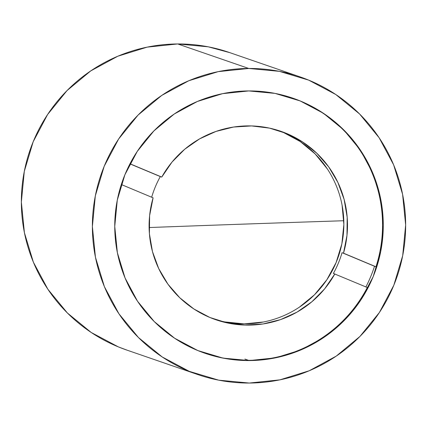 <?xml version="1.0" encoding="UTF-8"?>
<svg xmlns="http://www.w3.org/2000/svg" width="427" height="427" viewBox="0 0 427 427"><rect width="100%" height="100%" fill="white"/><g stroke="black" fill="none" stroke-linecap="round" stroke-linejoin="round"><path stroke-width="0.64" d="M249.245 360.569A134.895 134.185 -71 0 1 205.019 353.273A134.895 134.185 -71 0 1 116.598 203.898A134.895 134.185 -71 0 1 248.781 90.935L222.59 93.657L197.418 101.455L174.227 114.03L153.912 130.897L137.248 151.409L124.881 174.782L117.286 200.108L114.751 226.427L117.377 252.715L125.063 277.966L137.51 301.211L154.238 321.558L174.616 338.227L197.85 350.567L223.049 358.114L249.245 360.569L275.431 357.847L300.608 350.049L323.799 337.474L344.114 320.608L360.778 300.096L373.145 276.723L380.74 251.396L383.275 225.077L380.649 198.79L372.963 173.538L360.516 150.293L343.783 129.947L323.41 113.278L300.176 100.937L274.977 93.39L248.781 90.935A134.895 134.185 -71 0 1 293.007 98.231A134.895 134.185 -71 0 1 381.428 247.607A134.895 134.185 -71 0 1 249.245 360.569L244.895 359.07L249.245 360.569M300.341 76.977L229.315 52.473A157.382 156.549 109 0 0 177.717 43.96L248.744 68.464A157.382 156.549 -71 0 1 300.341 76.977A157.382 156.549 -71 0 1 403.494 251.247A157.382 156.549 -71 0 1 249.283 383.04A157.382 156.549 -71 0 1 197.685 374.527A157.382 156.549 -71 0 1 94.527 200.258A157.382 156.549 -71 0 1 248.744 68.464L177.717 43.96L147.16 47.135L117.793 56.231L90.737 70.903L67.034 90.583L47.6 114.516L33.167 141.78L24.307 171.334L21.35 202.035L24.414 232.704L33.375 262.167L47.899 289.287L67.418 313.023L91.191 332.468L118.295 346.863L127.273 350.231M229.881 52.67L208.28 46.826L177.717 43.96A157.382 156.549 109 0 0 23.506 175.753A157.382 156.549 109 0 0 126.659 350.023L197.119 374.33M249.283 383.04L218.72 380.174L189.321 371.367L162.217 356.972L138.444 337.527L118.925 313.792L104.401 286.672L95.44 257.209L92.376 226.54L95.333 195.838L104.193 166.284L118.621 139.021L138.06 115.087L161.764 95.408L188.819 80.735L218.186 71.64L248.744 68.464L279.306 71.33L308.705 80.137L335.809 94.532L359.582 113.977L379.101 137.713L393.625 164.833L402.586 194.296L405.65 224.965L402.693 255.666L393.833 285.22L379.4 312.484L359.966 336.417L336.262 356.097L309.207 370.769L279.84 379.865L249.283 383.04M209.86 317.469A99.672 99.149 -71 0 1 153.09 197.829L149.615 215.624L149.407 233.75L152.471 251.604L158.716 268.594L167.918 284.158L179.788 297.779L193.927 309.004L209.86 317.469L227.073 322.887L244.986 325.075L263.005 323.97L280.539 319.609L297.011 312.126L311.859 301.777L324.611 288.903L334.832 273.926A99.672 99.149 -71 0 1 215.79 319.727A99.672 99.149 -71 0 1 209.86 317.469M292.65 98.109A134.895 134.185 -71 0 1 300.309 101.044A134.895 134.185 -71 0 1 375.973 266.779L343.505 253.184L346.98 235.384L347.183 217.258L344.119 199.404L337.874 182.414L328.673 166.85L316.802 153.229L302.668 142.004L286.731 133.539L269.517 128.127L251.604 125.933L233.585 127.038L216.051 131.404L199.585 138.882L184.731 149.231L171.98 162.111L161.758 177.082L160.306 176.581A99.672 99.149 -71 0 0 151.665 197.231A99.672 99.149 -71 0 1 160.306 176.581L161.758 177.082A99.672 99.149 -71 0 1 280.801 131.281A99.672 99.149 -71 0 1 286.731 133.539L283.096 132.29A99.672 99.149 109 0 0 278.98 130.673M213.975 319.081A99.672 99.149 109 0 0 337.64 258.682A99.672 99.149 109 0 0 283.096 132.29L286.731 133.539A99.672 99.149 -71 0 1 343.505 253.184L374.522 266.277A134.895 134.185 -71 0 1 365.896 286.933A134.895 134.185 109 0 0 374.522 266.277L342.048 252.683A99.672 99.149 -71 0 1 333.38 273.424L367.305 287.52A134.895 134.185 -71 0 1 204.661 353.15L204.811 353.198M161.758 177.082L129.979 163.776L161.758 177.082M283.096 132.29L300.202 141.524L315.169 153.944L327.429 169.06M342.059 204.997L343.863 224.437L341.862 243.87L336.118 262.546L326.863 279.749L314.448 294.822L299.354 307.184M263.518 321.99L244.153 323.869L224.81 321.921M375.973 266.779L342.048 252.683A99.672 99.149 -71 0 1 333.38 273.424L367.305 287.52M121.316 184.523L153.09 197.829L121.316 184.523M160.306 176.581L129.936 163.867L160.306 176.581M149.108 227.538A1486.857 54.485 178.2 0 1 343.815 220.738A1486.857 54.485 -1.8 0 0 149.108 227.538M280.438 131.153L280.801 131.281M215.79 319.727L215.443 319.609"/></g></svg>
